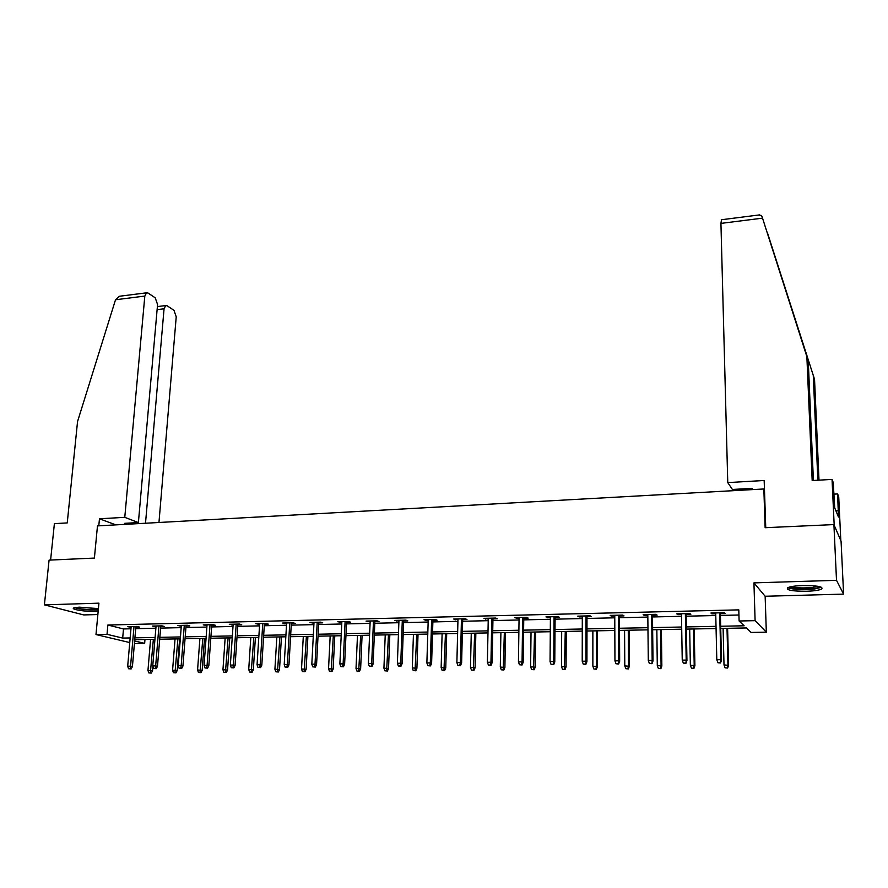 <?xml version="1.0" encoding="UTF-8"?>
<svg xmlns="http://www.w3.org/2000/svg" width="888" height="888" viewBox="0 0 888 888"><rect width="100%" height="100%" fill="white"/><g stroke="black" fill="none" stroke-linecap="round" stroke-linejoin="round"><path stroke-width="1.33" d="M98.413 608.713L79.487 607.159L73.693 607.969C70.507 609.423 85.914 611.821 95.76 611.444L98.168 611.321M806.471 591.275C813.908 591.008 818.969 590.287 821.633 589.088C823.631 586.713 817.315 585.536 802.708 585.536C795.271 585.814 790.265 586.546 787.689 587.712C785.78 590.087 792.029 591.275 806.471 591.275M144.966 639.504L144.644 643.367L134.41 643.556M764.49 490.065L763.846 488.977L97.48 525.896L94.394 558.075L49.073 560.128L44.4 604.85L83.727 614.929L97.869 614.54M763.846 488.977L765.134 527.705L833.91 524.586L841.069 541.147L843.6 594.116L836.507 580.319L753.934 582.872L755.1 620.657L766.322 632.178L751.115 632.445L746.397 627.949L720.723 628.449M753.934 582.872L765.145 596.259L843.6 594.116M765.145 596.259L766.322 632.178M833.91 524.586L836.507 580.319M720.668 626.251L744.133 625.785L739.105 621.001L738.794 609.867L107.87 625.019L123.488 628.948L130.958 628.771M135.709 628.671L155.877 628.216M160.617 628.105L181.174 627.638M185.925 627.527L206.882 627.061M211.622 626.95L233 626.462M237.74 626.362L259.529 625.862M264.269 625.751L286.491 625.252M291.231 625.141L313.897 624.63M318.637 624.519L341.758 623.998M346.498 623.898L370.074 623.354M374.814 623.254L398.867 622.71M403.596 622.599L428.149 622.044M432.878 621.933L457.931 621.367M462.648 621.267L488.222 620.679M492.929 620.579L519.036 619.979M523.742 619.88L550.394 619.269M555.089 619.169L582.295 618.548M586.99 618.448L614.774 617.815M619.447 617.715L647.84 617.071M652.502 616.96L681.496 616.305M686.147 616.194L715.772 615.528M720.401 615.428L738.938 615.007M720.357 613.664L725.141 613.553L724.253 612.72L710.933 613.031L711.865 613.863L715.728 613.775M686.113 614.452L690.831 614.341L689.821 613.53L676.745 613.83L677.788 614.651L681.462 614.563M652.48 615.229L657.131 615.129L656.01 614.318L643.167 614.618L644.322 615.417L647.818 615.34M619.447 615.995L624.02 615.895L622.799 615.095L610.189 615.384L611.455 616.183L614.774 616.106M586.99 616.749L591.508 616.638L590.176 615.85L577.788 616.139L579.154 616.927L582.306 616.849M555.1 617.482L559.562 617.382L558.13 616.605L545.954 616.883L550.405 617.593M523.765 618.203L528.16 618.104L526.639 617.338L514.674 617.615L519.058 618.314M492.962 618.925L497.302 618.814L495.693 618.059L483.927 618.337L488.256 619.025M462.692 619.624L466.977 619.524L465.268 618.77L453.713 619.036L457.975 619.724M432.922 620.312L437.151 620.213L435.364 619.469L423.998 619.735L428.205 620.412M403.651 620.99L407.836 620.89L405.96 620.157L394.783 620.412L398.923 621.089M374.869 621.644L378.998 621.556L377.045 620.823L366.056 621.089L370.141 621.755M346.564 622.299L350.638 622.211L348.607 621.489L337.795 621.744L341.836 622.41M318.725 622.943L322.744 622.854L320.646 622.144L310.001 622.388L313.986 623.054M291.331 623.576L295.293 623.487L293.129 622.788L282.662 623.032L286.58 623.687M264.369 624.209L268.287 624.109L266.056 623.42L255.755 623.654L259.629 624.32M237.84 624.819L241.714 624.73L239.416 624.042L229.282 624.275L233.1 624.93M211.733 625.418L215.562 625.33L213.198 624.653L203.219 624.886L206.993 625.529M186.036 626.018L189.821 625.929L187.39 625.252L177.578 625.485L181.296 626.129M160.739 626.595L164.48 626.517L161.993 625.851L152.325 626.073L155.999 626.706M135.831 627.172L139.527 627.095L136.985 626.429L127.461 626.65L131.091 627.283M129.759 642.568L95.982 634.554L98.934 603.163L44.4 604.85M95.982 634.554L107.015 634.321L122.677 638.084L130.159 637.939M107.87 625.019L107.015 634.321M739.105 621.001L755.1 620.657M134.643 640.97L144.644 643.367M716.072 628.538L686.369 629.104M681.718 629.192L652.647 629.747M647.974 629.847L619.513 630.391M614.829 630.48L586.968 631.013M582.273 631.102L555 631.623M550.294 631.723L523.576 632.234M518.858 632.323L492.696 632.822M487.978 632.911L462.348 633.41M457.62 633.499L432.512 633.976M427.772 634.076L403.174 634.543M398.435 634.631L374.314 635.098M369.575 635.186L345.943 635.642M341.192 635.741L318.037 636.185M313.286 636.274L290.576 636.707M285.825 636.796L263.558 637.229M258.808 637.318L236.974 637.739M232.223 637.828L210.811 638.239M206.06 638.328L185.059 638.738M180.308 638.827L159.707 639.227M154.956 639.316L134.743 639.704M134.909 637.839L155.111 637.44M159.862 637.351L180.453 636.94M185.204 636.851L206.194 636.43M210.944 636.341L232.356 635.919M237.107 635.819L258.93 635.386M263.681 635.297L285.936 634.853M290.687 634.765L313.386 634.31M318.137 634.221L341.292 633.755M346.031 633.666L369.663 633.2M374.403 633.1L398.501 632.622M403.241 632.534L427.838 632.045M432.567 631.956L457.675 631.457M462.393 631.357L488.023 630.857M492.74 630.758L518.892 630.247M523.609 630.147L550.305 629.625M555.011 629.525L582.284 628.993M586.968 628.893L614.818 628.349M619.502 628.249L647.951 627.694M652.613 627.594L681.673 627.017M686.335 626.928L716.028 626.34M123.488 628.948L122.677 638.084M711.854 613.009L711.865 613.863M677.777 613.808L677.788 614.651M644.322 614.585L644.322 615.417M611.444 615.351L611.455 616.183M579.154 616.106L579.154 616.927M547.43 616.849L547.419 617.66M516.239 617.582L516.228 618.381M485.592 618.292L485.581 619.091M455.466 619.003L455.444 619.791M425.84 619.691L425.818 620.468M396.714 620.368L396.681 621.145M368.065 621.034L368.032 621.811M339.893 621.7L339.86 622.455M312.176 622.344L312.132 623.099M284.904 622.976L284.859 623.731M258.064 623.609L258.019 624.353M231.657 624.22L231.613 624.963M205.672 624.83L205.616 625.563M180.086 625.43L180.031 626.151M154.901 626.018L154.834 626.739M130.092 626.595L130.037 627.305M720.157 662.714L717.915 662.737L720.523 662.981L720.834 659.706L716.805 659.751L715.706 612.92M719.702 612.831L720.834 659.706L721.489 660.184L720.346 612.809M720.523 662.981L721.489 660.184M716.805 659.751L717.915 662.737M725.096 667.832L727.616 668.054L725.096 667.832L724.009 664.923L728.56 665.345L727.605 628.316M727.272 667.809L727.938 664.89L727.006 628.327M724.009 664.923L723.11 628.393M728.56 665.345L727.616 668.054M819.935 586.724C819.391 587.49 817.271 588.122 813.552 588.622C801.365 589.676 793.262 589.177 789.243 587.123M791.308 586.635C796.492 588.045 803.673 588.3 812.842 587.401L817.815 586.28M787.678 587.723C793.661 589.654 802.73 590.054 814.884 588.899L821.578 587.279M74.481 607.681C80.73 609.512 88.678 610.256 98.302 609.89M98.346 609.468C93.14 610.422 77.5 609.024 75.713 607.436M78.233 607.214L97.425 608.502M814.54 379.309L767.51 232.978L814.54 379.309L818.991 480.153M758.33 215.063L761.116 215.396L762.126 216.894L806.87 356.643L812.176 480.541L832.045 479.409L833.244 482.528L834.72 507.881L838.461 517.049L837.628 493.95L833.788 494.15M837.628 493.95L838.727 496.825L840.814 540.57L834.187 525.219L832.045 479.409M817.87 480.208L813.275 375.569M765.745 527.672L764.168 480.497L727.76 482.595L720.934 223.399L721.5 219.736M727.76 482.595L732.4 489.466L751.936 488.367L752.691 489.588M806.87 356.643L808.247 360.695L813.397 480.464M762.126 216.894L808.247 360.695M734.654 489.332L734.687 490.587M838.161 510.744L835.93 510.855M127.062 524.253L124.62 523.332L138.395 522.566L157.565 304.495L155.222 297.813L148.107 293.073L146.531 292.818L144.822 296.07L115.518 299.767L119.458 296.259L121.179 296.037M115.518 299.767L77.556 421.511L67.244 522.921L54.39 523.643L50.605 560.062M158.963 522.488L176.224 316.827L173.97 310.334L167.188 305.805L165.723 305.561L164.058 308.791L157.109 309.635M145.51 523.232L164.058 308.791M138.395 522.566L124.775 517.338L144.822 296.07M115.84 524.875L99.456 518.792L124.775 517.338M98.79 525.818L99.456 518.792M131.824 523.987L131.924 522.932M685.525 663.07L683.327 663.092L685.936 663.325L686.191 660.095L682.239 660.128L681.451 613.719M685.37 613.63L686.191 660.095L686.935 660.561L686.102 613.619M685.936 663.325L686.935 660.561M682.239 660.128L683.327 663.092M651.526 663.414L649.372 663.436L651.981 663.669L652.181 660.461L648.296 660.505L647.807 614.507M651.659 614.418L652.181 660.461L653.002 660.927L652.469 614.396M651.981 663.669L653.002 660.927M648.296 660.505L649.372 663.436M691.419 668.12L693.95 668.353L691.419 668.12L690.353 665.245L694.904 665.656L694.194 628.948M693.561 668.109L694.205 665.212L693.517 628.97M690.353 665.245L689.687 629.037M694.904 665.656L693.95 668.353M658.33 668.42L660.872 668.642L658.33 668.42L657.287 665.567L661.849 665.967L661.371 629.581M660.439 668.398L661.072 665.534L660.605 629.603M657.287 665.567L656.843 629.67M661.849 665.967L660.872 668.642M618.137 663.758L616.017 663.769L618.636 664.002L618.77 660.827L614.951 660.872L614.762 615.284M618.548 615.195L618.77 660.827L619.669 661.294L619.436 615.173M618.636 664.002L619.669 661.294M614.951 660.872L616.017 663.769M585.347 664.091L583.261 664.102L585.88 664.335L585.958 661.183L582.217 661.227L582.306 616.039M586.025 615.95L585.958 661.183L586.935 661.649L586.99 615.928M585.88 664.335L586.935 661.649M582.217 661.227L583.261 664.102M553.124 664.413L551.082 664.435L553.712 664.657L553.124 664.413L553.735 661.538L550.049 661.582L550.416 616.783M554.068 616.694L553.735 661.538L554.778 661.993L555.1 616.672M553.712 664.657L554.778 661.993M550.049 661.582L551.082 664.435M625.829 668.697L628.36 668.919L625.829 668.697L624.786 665.878L629.359 666.278L629.115 630.203M627.894 668.686L628.515 665.845L628.271 630.225M624.786 665.878L624.575 630.291M629.359 666.278L628.36 668.919M593.883 668.986L596.425 669.208L593.883 668.986L592.862 666.178L597.435 666.577L597.402 630.813M595.915 668.964L596.514 666.144L596.492 630.835M592.862 666.178L592.862 630.902M597.435 666.577L596.425 669.208M562.481 669.263L565.034 669.474L562.481 669.263L561.482 666.488L566.067 666.877L566.244 631.412M564.479 669.241L565.256 631.435M561.482 666.488L561.682 631.501M566.067 666.877L565.034 669.474M521.478 664.735L519.469 664.757L522.1 664.979L521.478 664.735L522.066 661.893L518.448 661.926L519.069 617.515M522.655 617.426L522.066 661.893L523.187 662.337L523.776 617.404M522.1 664.979L523.187 662.337M518.448 661.926L519.469 664.757M531.623 669.53L534.165 669.752L531.623 669.53L530.624 666.777L535.22 667.165L535.597 632.001M533.577 669.519L534.543 632.023M530.624 666.777L531.035 632.09M535.22 667.165L534.165 669.752M490.376 665.057L488.4 665.068L491.031 665.29L490.376 665.057L490.953 662.226L487.39 662.27L488.267 618.237M491.797 618.148L490.953 662.226L492.13 662.67L492.973 618.126M491.031 665.29L492.13 662.67M487.39 662.27L488.4 665.068M501.276 669.796L503.829 670.007L501.276 669.796L500.299 667.066L504.895 667.454L505.472 632.578M503.207 669.785L504.351 632.6M500.299 667.066L500.899 632.667M504.895 667.454L503.829 670.007M459.806 665.367L457.864 665.378L460.495 665.6L459.806 665.367L460.373 662.559L456.876 662.603L457.986 618.936M461.46 618.858L460.373 662.559L461.616 663.003L462.704 618.825M460.495 665.6L461.616 663.003M456.876 662.603L457.864 665.378M471.439 670.063L473.992 670.274L471.439 670.063L470.474 667.354L475.08 667.743L475.846 633.144M473.337 670.04L474.658 633.177M470.474 667.354L471.262 633.233M475.08 667.743L473.992 670.274M429.748 665.667L427.85 665.689L430.48 665.911L429.748 665.667L430.303 662.892L426.873 662.936L428.227 619.635M431.635 619.558L430.303 662.892L431.612 663.325L432.944 619.524M430.48 665.911L431.612 663.325M426.873 662.936L427.85 665.689M442.102 670.318L444.655 670.529L442.102 670.318L441.147 667.632L445.754 668.02L446.697 633.71M443.967 670.307L445.454 633.732M441.147 667.632L442.113 633.799M445.754 668.02L444.655 670.529M400.211 665.967L398.335 665.989L400.976 666.2L400.211 665.967L400.754 663.214L397.38 663.258L398.956 620.312M402.308 620.235L400.754 663.214L402.12 663.647L403.685 620.201M400.976 666.2L402.12 663.647M397.38 663.258L398.335 665.989M413.242 670.573L415.806 670.784L413.242 670.573L412.31 667.909L416.905 668.287L418.037 634.265M415.073 670.562L416.727 634.287M412.31 667.909L413.442 634.343M416.905 668.287L415.806 670.784M371.162 666.266L369.319 666.278L371.961 666.5L371.162 666.266L371.695 663.536L368.376 663.569L370.174 620.99M373.471 620.912L371.695 663.536L373.127 663.958L374.903 620.879M371.961 666.5L373.127 663.958M368.376 663.569L369.319 666.278M384.859 670.829L387.412 671.028L384.859 670.829L383.927 668.187L388.533 668.553L389.832 634.798M386.657 670.806L388.467 634.831M383.927 668.187L385.237 634.887M388.533 668.553L387.412 671.028M342.601 666.555L340.792 666.577L343.434 666.788L342.601 666.555L343.123 663.847L339.86 663.88L341.869 621.644M345.11 621.578L343.123 663.847L344.611 664.268L346.598 621.533M343.434 666.788L344.611 664.268M339.86 663.88L340.792 666.577M356.932 671.073L359.485 671.273L356.932 671.073L356.021 668.453L360.628 668.819L362.082 635.331M358.708 671.051L360.672 635.364M356.021 668.453L357.487 635.42M360.628 668.819L359.485 671.273M314.507 666.844L312.731 666.855L315.362 667.066L314.507 666.844L315.018 664.157L311.81 664.191L314.019 622.299M317.216 622.222L315.018 664.157L316.561 664.579L318.759 622.188M315.362 667.066L316.561 664.579M311.81 664.191L312.731 666.855M329.448 671.317L332.012 671.517L329.448 671.317L328.549 668.708L333.155 669.075L334.776 635.864M331.202 671.295L333.311 635.886M328.549 668.708L330.181 635.952M333.155 669.075L332.012 671.517M286.88 667.121L285.126 667.143L287.768 667.343L286.88 667.121L287.379 664.457L284.216 664.49L286.624 622.943M289.766 622.865L287.379 664.457L288.966 664.868L291.364 622.832M287.768 667.343L288.966 664.868M284.216 664.49L285.126 667.143M302.408 671.55L304.973 671.75L302.408 671.55L301.52 668.975L306.127 669.33L307.903 636.374M304.129 671.539L306.382 636.407M301.52 668.975L303.296 636.463M306.127 669.33L304.973 671.75M259.696 667.399L257.964 667.41L260.606 667.621L259.696 667.399L260.184 664.757L257.065 664.79L259.673 623.565M262.759 623.498L260.184 664.757L261.816 665.168L264.413 623.454M260.606 667.621L261.816 665.168M257.065 664.79L257.964 667.41M275.791 671.783L278.355 671.983L275.791 671.783L274.914 669.23L279.52 669.585L281.452 636.885M277.489 671.772L279.875 636.918M274.914 669.23L276.845 636.974M279.52 669.585L278.355 671.983M232.945 667.665L231.246 667.687L233.888 667.887L232.945 667.665L233.422 665.057L230.358 665.09L233.156 624.186M236.186 624.12L233.422 665.057L235.109 665.456L237.895 624.075M233.888 667.887L235.109 665.456M230.358 665.09L231.246 667.687M249.595 672.016L252.159 672.216L249.595 672.016L248.729 669.474L253.335 669.83L255.411 637.384M251.26 672.005L253.79 637.418M248.729 669.474L250.805 637.473M253.335 669.83L252.159 672.216M206.627 667.931L204.95 667.954L207.592 668.153L206.627 667.931L207.093 665.345L204.074 665.367L207.048 624.797M210.034 624.73L207.093 665.345L208.824 665.745L211.788 624.686M207.592 668.153L208.824 665.745M204.074 665.367L204.95 667.954M223.809 672.238L226.362 672.438L223.809 672.238L222.955 669.719L227.55 670.074L229.77 637.873M225.452 672.227L228.094 637.906M222.955 669.719L225.164 637.961M227.55 670.074L226.362 672.438M180.719 668.198L179.076 668.22L181.707 668.42L180.719 668.198L181.174 665.623L178.211 665.656L181.352 625.396M184.293 625.33L181.174 665.623L182.95 666.022L186.092 625.285M181.707 668.42L182.95 666.022M178.211 665.656L179.076 668.22M198.413 672.46L200.966 672.66L198.413 672.46L197.569 669.963L202.175 670.318L204.518 638.361M200.033 672.449L202.808 638.394M197.569 669.963L199.911 638.45M202.175 670.318L200.966 672.66M155.222 668.464L153.602 668.475L156.233 668.675L155.222 668.464L155.666 665.9L152.747 665.933L156.055 625.985M158.963 625.918L155.666 665.9L157.487 666.3L160.795 625.874M156.233 668.675L157.487 666.3M152.747 665.933L153.602 668.475M173.415 672.682L175.968 672.882L173.415 672.682L172.583 670.207L177.178 670.551L179.654 638.838M175.003 672.671L177.9 638.872M172.583 670.207L175.047 638.927M177.178 670.551L175.968 672.882M130.125 668.72L128.527 668.731L131.158 668.93L130.125 668.72L130.558 666.178L127.683 666.211L131.158 626.573M134.01 626.506L130.558 666.178L132.423 666.566L135.897 626.462M131.158 668.93L132.423 666.566M127.683 666.211L128.527 668.731M148.784 672.904L151.337 673.093L148.784 672.904L147.963 670.44L152.558 670.784L152.925 666.444M150.361 672.893L153.369 639.349M147.963 670.44L150.56 639.404M152.558 670.784L151.337 673.093M762.526 218.148L720.934 223.399M796.259 323.254L796.214 322.311M759.606 214.896L721.278 219.769M165.723 305.561L157.387 306.582M146.531 292.818L119.458 296.259"/></g></svg>
